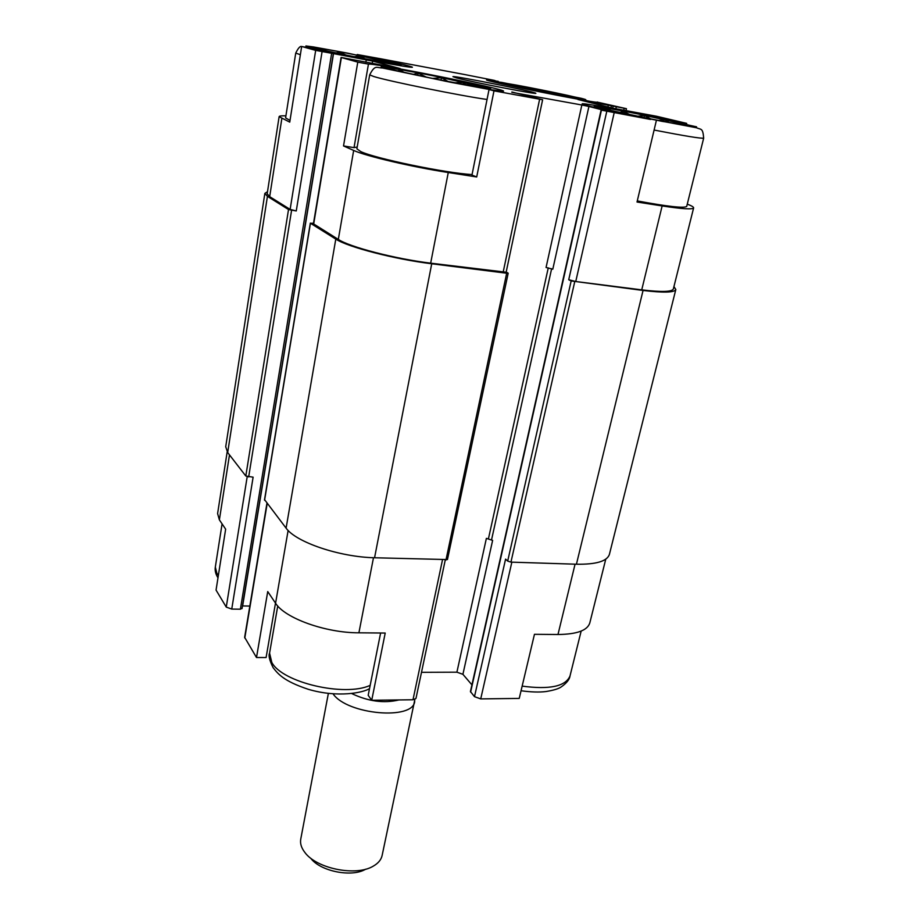 <?xml version="1.0" encoding="UTF-8"?>
<svg xmlns="http://www.w3.org/2000/svg" width="919" height="919" viewBox="0 0 919 919"><rect width="100%" height="100%" fill="white"/><g stroke="black" fill="none" stroke-linecap="round" stroke-linejoin="round"><path stroke-width="1.38" d="M507.012 84.341C523.382 88.569 587.643 100.987 580.452 98.551C577.017 96.771 507.093 82.744 503.463 83.101L507.012 84.341M573.157 97.759L575.616 97.483L575.432 98.126M556.845 94.795L562.256 94.462L564.025 96.139M538.35 91.153L543.761 90.602L548.183 93.118M521.981 87.742L524.806 86.903L529.861 89.407M509.815 85.019L510.148 84.272L512.859 85.731M314.057 48.052C327.049 51.82 402.936 66.329 394.4 63.445C390.586 61.481 316.641 46.88 312.311 47.237L314.057 48.052M389.633 63.135L391.138 63.354M373.7 60.413L379.283 60.034L380.627 61.653M354.022 56.668L360.535 56.105L365.027 58.793M335.929 53.003L339.961 52.096L346.049 55.083M321.822 49.936L322.695 48.983L326.831 51.05M391.643 69.419C408.944 74.405 493.526 90.499 482.808 86.811C477.443 84.169 394.814 67.753 388.932 68.167L391.643 69.419M475.054 86.26L478.477 85.858L478.041 86.708M454.985 82.779L463.417 82.319L465.657 84.697M432.539 78.437L441.465 77.701L448.058 81.469M413.068 74.405L418.111 73.164L426.623 77.242M398.214 71.073L399.11 69.81L404.509 72.521M388.932 68.167L389.989 68.936M606.885 109.441C627.953 114.864 698.383 128.465 689.595 125.432C684.827 123.077 606.356 107.178 601.508 107.58L606.885 109.441M678.268 124.122L682.472 123.766L682.392 124.812M658.257 120.412L666.045 120.021L668.906 122.434M637.487 116.231L644.495 115.507L650.801 118.942M619.946 112.474L623.22 111.371L629.917 114.645M607.493 108.626L607.287 109.533L607.493 108.626L610.687 110.36M605.759 559.177L589.803 622.944C587.436 630.457 576.833 634.305 557.982 634.501L534.456 634.305L519.235 698.417L480.717 698.899L474.491 696.659L470.425 691.525L601.083 110.085L607.287 111.153L588.918 106.478L552.801 269.187L546.058 267.498L581.853 104.996L511.814 92.325M498.132 81.917L494.399 80.401L463.957 74.405L379.156 58.483M597.281 102.124L626.448 108.695L611.457 105.788L611.02 107.741M677.923 122.135L678.015 121.767C638.866 113.14 581.164 102.308 582.175 103.858C580.946 104.559 613.938 112.141 650.468 119.447L601.083 110.085M686.482 124.111L686.654 123.376L678.015 121.767M687.274 204.133C691.628 205.799 693.742 207.051 693.627 207.889C692.673 209.635 682.174 208.981 662.139 205.936L637.016 202.019L656.269 120.894M229.486 454.882L219.377 519.855L225.649 529.172L216.057 590.09L226.258 607.091L231.749 609.079L240.399 609.205L241.961 608.286M219.377 519.855L217.608 513.572L227.177 451.849M373.482 557.73L358.904 632.812L385.21 633.042L371.724 700.278L368.186 695.315L380.615 632.996M358.904 632.812C325.533 632.915 284.649 618.131 275.574 603.22L267.728 591.572L256.504 657.522L244.638 637.326L266.924 503.336M285.912 115.863C281.547 115.679 279.284 115.955 279.123 116.679L289.749 122.135L301.662 46.478L311.415 48.305C346.061 56.116 415.308 68.982 412.332 67.144C409.426 65.72 392.126 61.803 360.42 55.393L357.135 55.002M357.192 147.029L354.033 147.626L368.439 64.123L357.778 62.136L341.087 57.449L400.144 68.546L372.643 61.102L372.241 63.445M354.033 147.626L343.522 145.949L357.778 62.136M343.522 145.949L353.666 150.44C365.601 156.035 412.206 166.994 448.265 172.519L476.708 176.965L471.964 175.07L489.034 89.534L503.555 91.176C505.944 89.177 375.641 63.089 368.439 64.123M476.708 176.965L493.985 90.855L489.034 89.534M275.493 603.094L266.096 657.533L256.504 657.522M445.255 560.027L415.974 698.44L412.999 699.761L371.724 700.278M471.929 684.862L462.912 674.316L456.904 672.18L421.499 672.317M249.842 606.058L242.478 605.943M693.627 207.889L673.351 288.957C672.088 291.92 661.554 292.219 641.738 289.864L575.753 281.513L568.723 279.732L571.17 280.938L507.69 561.072L505.576 559.108L474.491 696.659M673.949 286.59L675.821 289.519C674.523 292.587 663.598 292.897 643.059 290.461L571.17 280.938M506.185 272.024L508.184 273.173L506.679 273.23L431.723 263.764C394.779 259.273 347.497 246.981 335.791 239.101L310.45 223.248L313.505 223.271M511.883 91.992L542.624 99.757L506.139 272.219L430.666 263.167C395.124 258.836 349.668 247.027 338.318 239.422L313.425 223.788L341.087 57.449M486.381 538.373L492.63 540.372L486.381 538.373L456.904 672.18M686.654 123.376L656.534 116.254L613.053 108.247L577.959 99.516L611.457 105.788M372.643 61.102L333.528 53.624L242.627 605.943M301.662 46.478L315.676 50.384L333.528 53.624M322.064 51.728L296.263 210.956L288.52 209.532L267.429 196.344L264.856 193.392L267.498 191.669M231.749 609.079L253.116 477.179L245.81 476.008L227.682 452.55L225.718 446.749L264.856 193.392M675.821 289.519L609.412 554.364C607.183 561.245 596.19 564.53 576.431 564.22L510.941 562.129L507.69 561.072M508.184 273.173L447.45 559.568L374.561 557.764C339.41 557.006 295.929 542.187 286.096 528.138L264.649 499.752M296.263 210.956L290.128 209.406L269.681 196.655L267.176 193.794L279.123 116.679M357.215 54.531L379.179 58.506M581.853 104.996L588.918 106.478M542.624 99.757L493.985 90.855M456.306 77.851C472.263 82.17 541.337 95.484 535.524 93.141C533.686 91.44 455.1 75.737 452.929 76.633L456.306 77.851M498.247 81.366L486.588 79.85C482.693 80.803 600.658 104.467 597.361 102.078L597.304 101.998M300.364 54.715L295.734 53.084L285.591 117.885L290.013 120.435M654.098 130.05C684.988 136.046 701.519 138.735 703.678 138.114L686.711 206.396C684.23 208.418 667.757 206.591 637.281 200.916M472.067 174.553C446.083 173.197 374.986 158.493 360.707 151.555L356.882 148.809L369.691 74.864L373.769 76.518C388.691 81.217 461.074 95.886 487.047 99.47M622.818 113.117L623.22 111.371M644.012 117.575L644.495 115.507M665.609 121.825L666.045 120.021M682.22 124.789L682.472 123.766M398.857 71.222L399.11 69.81M417.708 75.381L418.111 73.164M441.005 80.114L441.465 77.701M463.038 84.238L463.417 82.319M322.512 50.097L322.695 48.983M339.685 53.784L339.961 52.096M360.237 57.874L360.535 56.105M379.053 61.378L379.283 60.034M509.988 85.065L510.148 84.272M524.519 88.281L524.806 86.903M543.428 92.176L543.761 90.602M561.98 95.76L562.256 94.462M310.679 858.185C320.203 871.327 351.92 877.668 365.693 869.179M328.37 693.397L300.743 839.185C299.985 843.504 301.363 847.927 304.878 852.464C316.596 868.731 356.273 876.657 373.275 866.135C378.249 863.297 381.201 859.724 382.132 855.44L414.871 699.462M333.046 693.834C347.118 714.695 413.447 720.507 414.699 701.369M351.69 693.546C368.209 701.415 383.981 703.552 398.995 699.933M247.2 476.697L226.258 607.091M575.064 564.186L557.982 634.501M511.849 562.152L480.717 698.899M442.476 559.935L412.999 699.761M288.129 530.447L275.574 603.22M267.165 503.635L244.799 638.016M624.196 108.339L623.725 110.383M616.293 106.857L615.833 108.867M613.168 106.213L612.72 108.155M608.344 105.145L607.93 106.972M606.735 111.544L568.723 279.732M601.428 110.2L470.62 692.087M551.63 268.727L491.631 539.453M492.63 540.372L462.912 674.316M548.264 267.866L488.506 538.454M366.302 59.769L365.877 62.251M331.621 53.52L240.399 609.205M291.587 210.313L248.67 476.938M288.52 209.532L245.81 476.008M267.429 196.344L227.682 452.55M643.059 290.461L576.431 564.22M574.708 281.823L510.941 562.129M506.679 273.23L445.956 560.05M431.723 263.764L374.561 557.764M335.791 239.101L286.096 528.138M310.45 223.248L264.569 500.269M281.823 118.631L269.681 196.655M315.676 50.384L290.128 209.406M662.139 205.936L641.738 289.864M614.099 113.094L575.753 281.513M539.614 99.298L503.13 272.323M448.265 172.519L430.666 263.167M353.666 150.44L338.318 239.422M341.386 57.564L313.678 224.075M369.518 688.641C363.281 692.65 337.87 698.038 308.29 689.307C283.109 680.945 277.883 673.638 273.15 667.711C269.508 660.428 268.314 655.569 269.577 653.133L271.794 662.392C282.087 682.495 344.522 697.165 370.173 685.367M217.987 577.844C215.632 574.088 214.747 570.492 215.322 567.069L216.85 573.238L218.377 575.317M384.579 68.098L445.853 81.297L490.7 88.603L426.669 74.267L388.507 67.466L381.155 66.696L384.579 68.098M307.773 46.869L359.34 57.886L401.04 64.973L347.933 53.187L313.345 46.915L305.889 45.95L307.773 46.869M522.153 686.125C549.688 689.778 565.633 686.39 570.01 675.959C569.562 679.428 566.701 683.035 561.417 686.78C558.878 688.687 553.72 690.284 545.955 691.548C539.292 692.375 530.998 692.11 521.062 690.755M600.739 108.293L662.082 121.365L696.556 126.822L629.814 112.141L597.936 106.501L594.26 106.374L600.739 108.293M501.464 83.296L553.261 94.278L583.312 99.666C587.252 100.125 586.586 99.677 581.302 98.31L501.613 82.377C496.938 81.757 496.892 82.055 501.464 83.296M393.791 63.675L394.4 63.445M481.866 87.156L482.808 86.811M688.802 125.708L689.595 125.432M602.094 108.12L601.508 107.58M333.321 53.784L242.042 608.596M310.335 223.11L264.477 499.993M626.448 108.695L625.965 110.797M269.577 653.133L277.745 605.977M215.322 567.069L222.076 523.876M492.837 90.131L451.011 82.354L382.488 67.983C376.698 68.029 375.136 64.135 369.691 74.864M403.062 66.122L301.937 46.524M295.734 53.084C298.261 47.983 300.237 45.812 301.65 46.582M570.01 675.959L581.164 631.077M703.678 138.114C702.805 127.511 701.059 129.855 696.613 127.787L642.668 117.563L591.825 106.742M588.574 101.044L495.077 82.285"/></g></svg>
